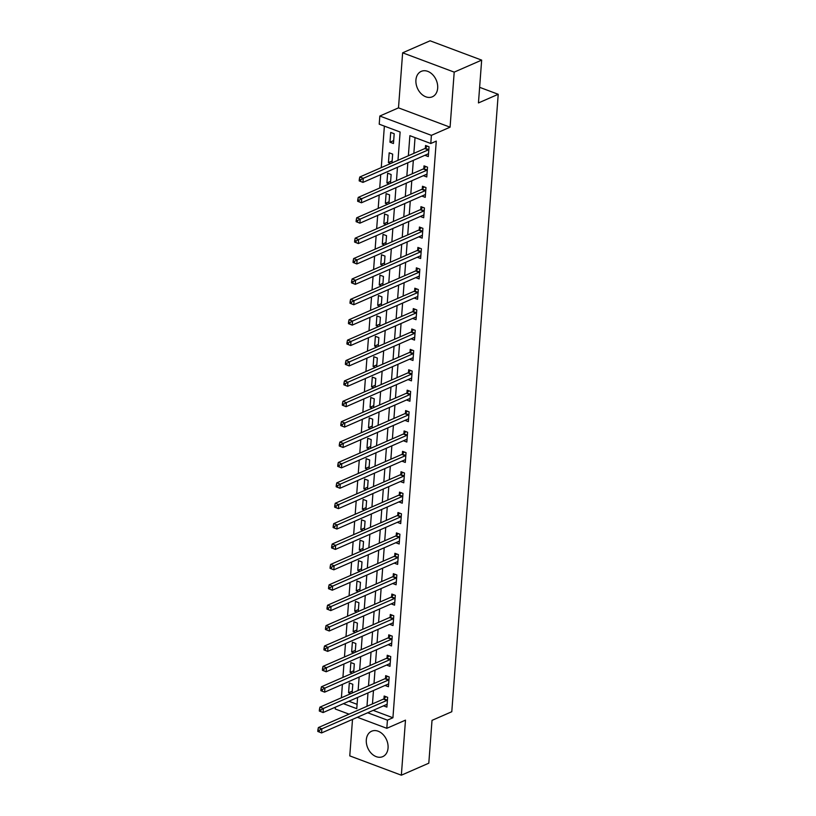<?xml version="1.0" encoding="UTF-8"?>
<svg xmlns="http://www.w3.org/2000/svg" width="816" height="816" viewBox="0 0 816 816"><rect width="100%" height="100%" fill="white"/><g stroke="black" fill="none" stroke-linecap="round" stroke-linejoin="round"><path stroke-width="1.22" d="M415.925 80.009A13.872 10.251 -113.6 0 0 420.985 93.544A13.872 10.251 -113.6 0 0 432.358 96.798A13.872 10.251 -113.6 0 0 437.672 88.159A13.872 10.251 -113.6 0 0 432.613 74.623A13.872 10.251 -113.6 0 0 421.24 71.369A13.872 10.251 -113.6 0 0 415.925 80.009M366.313 739.857A13.872 10.251 -113.6 0 0 371.372 753.392A13.872 10.251 -113.6 0 0 382.745 756.636A13.872 10.251 -113.6 0 0 388.059 747.997A13.872 10.251 -113.6 0 0 383 734.471A13.872 10.251 -113.6 0 0 371.627 731.218A13.872 10.251 -113.6 0 0 366.313 739.857M397.994 160.293L400.115 132.019L379.216 124.185L379.828 116.035L431.399 135.354L430.787 143.504L409.877 135.67L408.367 155.754M398.494 107.865L450.075 127.184L454.206 72.124L481.664 60.119L430.093 40.8L402.635 52.816L398.494 107.865L379.828 116.035M352.512 719.406L349.768 755.881L401.35 775.2L405.491 720.14L386.815 728.311L357.367 717.284M349.024 714.153L335.243 708.992L335.376 707.176M384.377 126.123L381.256 167.617M380.725 174.614L379.726 188.006M379.195 195.014L378.185 208.396M377.665 215.404L376.655 228.786M376.135 235.793L375.125 249.176M374.595 256.183L373.595 269.566M373.065 276.573L372.055 289.955M371.535 296.963L370.525 310.345M369.995 317.353L368.995 330.745M368.465 337.742L367.455 351.135M366.935 358.132L365.925 371.525M365.395 378.522L364.395 391.915M363.865 398.912L362.855 412.304M362.335 419.312L361.325 432.694M360.794 439.702L359.795 453.084M359.264 460.091L358.255 473.474M357.734 480.481L356.725 493.864M356.194 500.871L355.195 514.253M354.664 521.261L353.654 534.643M353.134 541.651L352.124 555.043M351.604 562.04L350.594 575.433M350.064 582.43L349.064 595.823M348.534 602.82L347.524 616.213M347.004 623.21L345.994 636.602M345.464 643.61L344.464 656.992M343.934 664L342.924 677.382M342.404 684.389L341.394 697.772M454.206 72.124L402.635 52.816M481.664 60.119L478.451 102.938L498.219 94.289L451.789 711.725L432.021 720.365L428.808 763.184L401.35 775.2M348.901 701.27L357.092 704.33M352.135 693.07L352.798 684.277L349.309 682.972L348.575 692.764L350.88 693.62M353.675 672.68L354.328 663.887L350.849 662.582L350.115 672.374L352.42 673.231M355.205 652.29L355.868 643.498L352.379 642.192L351.645 651.984L353.95 652.841M356.735 631.9L357.398 623.108L353.909 621.802L353.175 631.584L355.48 632.451M358.275 611.51L358.928 602.718L355.45 601.412L354.715 611.194L357.01 612.061M359.805 591.121L360.468 582.328L356.98 581.023L356.245 590.804L358.55 591.671M361.335 570.731L361.998 561.938L358.51 560.633L357.775 570.415L360.08 571.282M362.865 550.341L363.528 541.538L360.05 540.243L359.315 550.025L361.61 550.892M364.405 529.951L365.068 521.149L361.58 519.843L360.845 529.635L363.151 530.502M365.935 509.561L366.598 500.759L363.11 499.453L362.375 509.245L364.681 510.102M367.465 489.172L368.128 480.369L364.65 479.063L363.905 488.855L366.211 489.712M369.005 468.772L369.668 459.979L366.18 458.674L365.446 468.466L367.751 469.322M370.535 448.382L371.198 439.589L367.71 438.284L366.976 448.076L369.281 448.933M372.065 427.992L372.728 419.2L369.25 417.894L368.506 427.686L370.811 428.543M373.606 407.602L374.269 398.81L370.78 397.504L370.046 407.286L372.351 408.153M375.136 387.212L375.799 378.42L372.31 377.114L371.576 386.896L373.881 387.763M376.666 366.823L377.329 358.03L373.84 356.725L373.106 366.506L375.411 367.373M378.206 346.433L378.859 337.64L375.38 336.335L374.646 346.117L376.951 346.984M379.736 326.043L380.399 317.24L376.91 315.935L376.176 325.727L378.481 326.594M381.266 305.653L381.929 296.851L378.44 295.545L377.706 305.337L380.011 306.204M382.806 285.263L383.459 276.461L379.981 275.155L379.246 284.947L381.541 285.804M384.336 264.874L384.999 256.071L381.511 254.765L380.776 264.557L383.081 265.414M385.866 244.474L386.529 235.681L383.041 234.376L382.306 244.168L384.611 245.024M387.396 224.084L388.059 215.291L384.581 213.986L383.846 223.778L386.141 224.635M388.936 203.694L389.599 194.902L386.111 193.596L385.376 203.388L387.682 204.245M390.466 183.304L391.129 174.512L387.641 173.206L386.906 182.988L389.212 183.855M391.996 162.914L392.659 154.122L389.181 152.816L388.436 162.598L390.742 163.465M393.455 143.514L394.199 133.732L390.711 132.427L389.977 142.208L393.455 143.514M373.187 710.359L392.924 717.754L436.274 141.107L430.787 143.504M415.038 137.608L413.855 153.357M413.335 160.354L412.325 173.747M411.794 180.744L410.795 194.137M410.264 201.144L409.255 214.526M408.734 221.534L407.725 234.916M407.204 241.924L406.195 255.306M405.664 262.313L404.665 275.696M404.134 282.703L403.124 296.086M402.604 303.093L401.594 316.475M401.064 323.483L400.064 336.865M399.534 343.873L398.524 357.265M398.004 364.262L396.994 377.655M396.464 384.652L395.464 398.045M394.934 405.042L393.924 418.435M393.404 425.442L392.394 438.824M391.864 445.832L390.864 459.214M390.334 466.222L389.324 479.604M388.804 486.611L387.794 499.994M387.263 507.001L386.264 520.384M385.733 527.391L384.724 540.773M384.203 547.781L383.194 561.173M382.673 568.171L381.664 581.563M381.133 588.56L380.134 601.953M379.603 608.95L378.593 622.343M378.073 629.34L377.063 642.733M376.533 649.74L375.533 663.122M375.003 670.13L373.993 683.512M373.473 690.52L372.463 703.902M383.51 705.84L386.906 707.115L387.651 697.333L384.163 696.028L383.959 698.68M385.04 685.45L388.447 686.725L389.181 676.943L385.693 675.638L385.499 678.29M386.58 665.06L389.977 666.335L390.711 656.554L387.233 655.248L387.029 657.9M388.11 644.671L391.507 645.946L392.251 636.154L388.763 634.848L388.559 637.51M389.64 624.281L393.047 625.556L393.781 615.764L390.293 614.458L390.099 617.12M391.18 603.891L394.577 605.166L395.311 595.374L391.833 594.068L391.629 596.72M392.71 583.501L396.107 584.776L396.851 574.984L393.363 573.679L393.159 576.331M394.24 563.111L397.647 564.386L398.381 554.594L394.893 553.289L394.699 555.941M395.78 542.722L399.177 543.997L399.911 534.205L396.423 532.899L396.229 535.551M397.31 522.332L400.707 523.597L401.441 513.815L397.963 512.509L397.759 515.161M398.84 501.932L402.247 503.207L402.982 493.425L399.493 492.119L399.299 494.771M400.381 481.542L403.777 482.817L404.512 473.035L401.023 471.73L400.829 474.382M401.911 461.152L405.307 462.427L406.042 452.645L402.563 451.34L402.359 453.992M403.441 440.762L406.847 442.037L407.582 432.256L404.093 430.95L403.889 433.602M404.981 420.373L408.377 421.648L409.112 411.856L405.623 410.55L405.43 413.212M406.511 399.983L409.907 401.258L410.642 391.466L407.164 390.16L406.96 392.822M408.041 379.593L411.437 380.868L412.182 371.076L408.694 369.77L408.49 372.422M409.571 359.203L412.978 360.478L413.712 350.686L410.224 349.381L410.03 352.033M411.111 338.813L414.508 340.088L415.242 330.296L411.764 328.991L411.56 331.643M412.641 318.424L416.038 319.699L416.782 309.907L413.294 308.601L413.09 311.253M414.171 298.034L417.578 299.299L418.312 289.517L414.824 288.211L414.63 290.863M415.711 277.634L419.108 278.909L419.842 269.127L416.364 267.821L416.16 270.473M417.241 257.244L420.638 258.519L421.382 248.737L417.894 247.432L417.69 250.084M418.771 236.854L422.178 238.129L422.912 228.347L419.424 227.042L419.23 229.694M420.311 216.464L423.708 217.739L424.442 207.958L420.954 206.652L420.76 209.304M421.841 196.075L425.238 197.35L425.972 187.558L422.494 186.252L422.29 188.914M423.371 175.685L426.778 176.96L427.513 167.168L424.024 165.862L423.83 168.524M424.912 155.295L428.308 156.57L429.043 146.778L425.554 145.472L425.36 148.124M498.219 94.289L479.624 87.322M450.075 127.184L431.399 135.354M392.924 717.754L387.427 720.161L386.815 728.311M343.403 703.667L356.765 708.665L357.602 697.456M358.132 690.448L359.142 677.066M359.662 670.058L360.672 656.676M361.202 649.669L362.202 636.286M362.732 629.279L363.742 615.896M364.262 608.889L365.272 595.507M365.792 588.499L366.802 575.117M367.333 568.109L368.332 554.717M368.863 547.72L369.872 534.327M370.393 527.33L371.402 513.937M371.933 506.94L372.932 493.547M373.463 486.55L374.473 473.158M374.993 466.15L376.003 452.768M376.533 445.76L377.533 432.378M378.063 425.371L379.073 411.988M379.593 404.981L380.603 391.598M381.133 384.591L382.133 371.209M382.663 364.201L383.673 350.819M384.193 343.811L385.203 330.419M385.733 323.422L386.733 310.029M387.263 303.032L388.273 289.639M388.793 282.642L389.803 269.249M390.323 262.252L391.333 248.86M391.864 241.852L392.863 228.47M393.394 221.462L394.403 208.08M394.924 201.073L395.933 187.69M396.464 180.683L397.463 167.3M367.69 712.766L387.427 720.161M407.837 162.761L406.837 176.144M406.307 183.151L405.297 196.534M404.777 203.541L403.767 216.923M403.237 223.931L402.237 237.323M401.707 244.321L400.697 257.713M400.177 264.71L399.167 278.103M398.647 285.1L397.637 298.493M397.106 305.49L396.107 318.883M395.576 325.89L394.567 339.272M394.046 346.28L393.037 359.662M392.506 366.67L391.507 380.052M390.976 387.059L389.966 400.442M389.446 407.449L388.436 420.832M387.906 427.839L386.906 441.221M386.376 448.229L385.366 461.621M384.846 468.619L383.836 482.011M383.306 489.008L382.306 502.401M381.776 509.398L380.766 522.791M380.246 529.788L379.236 543.181M378.706 550.188L377.706 563.57M377.176 570.578L376.166 583.96M375.646 590.968L374.636 604.35M374.116 611.357L373.106 624.74M372.575 631.747L371.576 645.13M371.045 652.137L370.036 665.519M369.515 672.527L368.506 685.919M367.975 692.917L366.976 706.309M352.288 691.142L348.575 692.764M393.679 140.587L389.977 142.208M392.149 160.976L388.436 162.598M390.609 181.376L386.906 182.988M389.079 201.766L385.376 203.388M387.549 222.156L383.846 223.778M386.009 242.546L382.306 244.168M384.479 262.936L380.776 264.557M382.949 283.325L379.246 284.947M381.409 303.715L377.706 305.337M379.879 324.105L376.176 325.727M378.349 344.495L374.646 346.117M376.819 364.885L373.106 366.506M375.278 385.274L371.576 386.896M373.748 405.674L370.046 407.286M372.218 426.064L368.506 427.686M370.678 446.454L366.976 448.076M369.148 466.844L365.446 468.466M367.618 487.234L363.905 488.855M366.078 507.623L362.375 509.245M364.548 528.013L360.845 529.635M363.018 548.403L359.315 550.025M361.478 568.793L357.775 570.415M359.948 589.183L356.245 590.804M358.418 609.572L354.715 611.194M356.878 629.972L353.175 631.584M355.348 650.362L351.645 651.984M353.818 670.752L350.115 672.374M386.886 700.424L383.398 699.118L318.383 727.566L321.861 728.861L386.886 700.424A1.775 0.969 110.5 0 0 387.304 700.128L387.447 699.985M319.301 730.32L321.861 728.861L321.555 732.941L317.781 731.432L319.178 731.952L319.301 730.32L317.903 729.8L317.781 731.432M387.11 704.463L386.978 704.443A1.775 0.969 110.5 0 0 386.58 704.504L321.555 732.941L319.178 731.952M383.398 699.118A1.775 0.969 110.5 0 0 383.816 698.822L385.958 696.701M318.383 727.566L317.903 729.8M388.416 680.034L384.928 678.728L319.913 707.166L323.401 708.472L388.416 680.034A1.775 0.969 110.5 0 0 388.834 679.738L388.977 679.595M320.831 709.93L323.401 708.472L323.095 712.552L319.311 711.042L320.708 711.562L320.831 709.93L319.433 709.41L319.311 711.042M388.64 684.073L388.508 684.053A1.775 0.969 110.5 0 0 388.11 684.114L323.095 712.552L320.708 711.562M384.928 678.728A1.775 0.969 110.5 0 0 385.346 678.433L387.498 676.311M319.913 707.166L319.433 709.41M389.946 659.644L386.468 658.339L321.443 686.776L324.931 688.082L389.946 659.644A1.775 0.969 110.5 0 0 390.364 659.348L390.517 659.206M322.361 689.54L324.931 688.082L324.625 692.162L320.851 690.652L322.238 691.172L322.361 689.54L320.974 689.02L320.851 690.652M390.181 663.683L390.048 663.663A1.775 0.969 110.5 0 0 389.64 663.724L324.625 692.162L322.238 691.172M386.468 658.339A1.775 0.969 110.5 0 0 386.886 658.043L389.028 655.921M321.443 686.776L320.974 689.02M391.486 639.254L387.998 637.949L322.983 666.386L326.461 667.692L391.486 639.254A1.775 0.969 110.5 0 0 391.904 638.959L392.047 638.816M323.901 669.151L326.461 667.692L326.155 671.772L322.381 670.262L323.779 670.783L323.901 669.151L322.504 668.63L322.381 670.262M391.711 643.294L391.578 643.273A1.775 0.969 110.5 0 0 391.18 643.334L326.155 671.772L323.779 670.783M387.998 637.949A1.775 0.969 110.5 0 0 388.416 637.653L390.558 635.531M322.983 666.386L322.504 668.63M393.016 618.865L389.528 617.559L324.513 645.997L328.001 647.302L393.016 618.865A1.775 0.969 110.5 0 0 393.434 618.569L393.577 618.416M325.431 648.761L328.001 647.302L327.685 651.382L323.911 649.873L325.309 650.393L325.431 648.761L324.034 648.241L323.911 649.873M393.241 622.904L393.108 622.883A1.775 0.969 110.5 0 0 392.71 622.945L327.685 651.382L325.309 650.393M389.528 617.559A1.775 0.969 110.5 0 0 389.946 617.263L392.098 615.131M324.513 645.997L324.034 648.241M394.546 598.475L391.068 597.169L326.043 625.607L329.531 626.912L394.546 598.475A1.775 0.969 110.5 0 0 394.964 598.179L395.117 598.026M326.961 628.371L329.531 626.912L329.225 630.992L325.451 629.483L326.839 630.003L326.961 628.371L325.574 627.851L325.451 629.483M394.781 602.514L394.648 602.483A1.775 0.969 110.5 0 0 394.24 602.545L329.225 630.992L326.839 630.003M391.068 597.169A1.775 0.969 110.5 0 0 391.486 596.873L393.628 594.742M326.043 625.607L325.574 627.851M396.086 578.085L392.598 576.779L327.573 605.217L331.061 606.523L396.086 578.085A1.775 0.969 110.5 0 0 396.505 577.779L396.647 577.636M328.501 607.981L331.061 606.523L330.755 610.603L326.981 609.083L328.379 609.613L328.501 607.981L327.104 607.461L326.981 609.083M396.311 582.124L396.178 582.094A1.775 0.969 110.5 0 0 395.78 582.155L330.755 610.603L328.379 609.613M392.598 576.779A1.775 0.969 110.5 0 0 393.016 576.473L395.158 574.352M327.573 605.217L327.104 607.461M397.616 557.685L394.128 556.39L329.113 584.827L332.591 586.133L397.616 557.685A1.775 0.969 110.5 0 0 398.035 557.389L398.177 557.246M330.031 587.591L332.591 586.133L332.285 590.213L328.511 588.693L329.909 589.223L330.031 587.591L328.634 587.061L328.511 588.693M397.841 561.724L397.708 561.704A1.775 0.969 110.5 0 0 397.31 561.765L332.285 590.213L329.909 589.223M394.128 556.39A1.775 0.969 110.5 0 0 394.546 556.084L396.698 553.962M329.113 584.827L328.634 587.061M399.146 537.295L395.668 535.99L330.643 564.437L334.132 565.743L399.146 537.295A1.775 0.969 110.5 0 0 399.565 536.999L399.718 536.857M331.561 567.202L334.132 565.743L333.826 569.823L330.052 568.303L331.439 568.823L331.561 567.202L330.174 566.671L330.052 568.303M399.381 541.334L399.248 541.314A1.775 0.969 110.5 0 0 398.84 541.375L333.826 569.823L331.439 568.823M395.668 535.99A1.775 0.969 110.5 0 0 396.086 535.694L398.228 533.572M330.643 564.437L330.174 566.671M400.687 516.905L397.198 515.6L332.173 544.048L335.662 545.353L400.687 516.905A1.775 0.969 110.5 0 0 401.105 516.61L401.248 516.467M333.101 546.802L335.662 545.353L335.356 549.423L331.582 547.913L332.979 548.434L333.101 546.802L331.704 546.281L331.582 547.913M400.911 520.945L400.778 520.924A1.775 0.969 110.5 0 0 400.381 520.985L335.356 549.423L332.979 548.434M397.198 515.6A1.775 0.969 110.5 0 0 397.616 515.304L399.758 513.182M332.173 544.048L331.704 546.281M402.217 496.516L398.728 495.21L333.713 523.658L337.192 524.963L402.217 496.516A1.775 0.969 110.5 0 0 402.635 496.22L402.778 496.077M334.631 526.412L337.192 524.963L336.886 529.033L333.112 527.524L334.509 528.044L334.631 526.412L333.234 525.892L333.112 527.524M402.441 500.555L402.308 500.534A1.775 0.969 110.5 0 0 401.911 500.596L336.886 529.033L334.509 528.044M398.728 495.21A1.775 0.969 110.5 0 0 399.146 494.914L401.299 492.793M333.713 523.658L333.234 525.892M403.747 476.126L400.268 474.82L335.243 503.268L338.732 504.563L403.747 476.126A1.775 0.969 110.5 0 0 404.165 475.83L404.318 475.687M336.161 506.022L338.732 504.563L338.426 508.643L334.652 507.134L336.039 507.654L336.161 506.022L334.774 505.502L334.652 507.134M403.971 480.165L403.838 480.145A1.775 0.969 110.5 0 0 403.441 480.206L338.426 508.643L336.039 507.654M400.268 474.82A1.775 0.969 110.5 0 0 400.687 474.524L402.829 472.403M335.243 503.268L334.774 505.502M405.287 455.736L401.798 454.43L336.773 482.868L340.262 484.174L405.287 455.736A1.775 0.969 110.5 0 0 405.705 455.44L405.848 455.297M337.702 485.632L340.262 484.174L339.956 488.254L336.182 486.744L337.579 487.264L337.702 485.632L336.304 485.112L336.182 486.744M405.511 459.775L405.379 459.755A1.775 0.969 110.5 0 0 404.971 459.816L339.956 488.254L337.579 487.264M401.798 454.43A1.775 0.969 110.5 0 0 402.217 454.135L404.359 452.013M336.773 482.868L336.304 485.112M406.817 435.346L403.328 434.041L338.314 462.478L341.792 463.784L406.817 435.346A1.775 0.969 110.5 0 0 407.235 435.05L407.378 434.908M339.232 465.242L341.792 463.784L341.486 467.864L337.712 466.354L339.109 466.874L339.232 465.242L337.834 464.722L337.712 466.354M407.041 439.385L406.909 439.365A1.775 0.969 110.5 0 0 406.511 439.426L341.486 467.864L339.109 466.874M403.328 434.041A1.775 0.969 110.5 0 0 403.747 433.745L405.889 431.623M338.314 462.478L337.834 464.722M408.347 414.956L404.858 413.651L339.844 442.088L343.332 443.394L408.347 414.956A1.775 0.969 110.5 0 0 408.765 414.661L408.908 414.518M340.762 444.853L343.332 443.394L343.026 447.474L339.242 445.964L340.639 446.485L340.762 444.853L339.364 444.332L339.242 445.964M408.571 418.996L408.439 418.975A1.775 0.969 110.5 0 0 408.041 419.036L343.026 447.474L340.639 446.485M404.858 413.651A1.775 0.969 110.5 0 0 405.287 413.355L407.429 411.233M339.844 442.088L339.364 444.332M409.877 394.567L406.399 393.261L341.374 421.699L344.862 423.004L409.877 394.567A1.775 0.969 110.5 0 0 410.305 394.271L410.448 394.118M342.292 424.463L344.862 423.004L344.556 427.084L340.782 425.575L342.169 426.095L342.292 424.463L340.904 423.943L340.782 425.575M410.111 398.606L409.979 398.585A1.775 0.969 110.5 0 0 409.571 398.647L344.556 427.084L342.169 426.095M406.399 393.261A1.775 0.969 110.5 0 0 406.817 392.965L408.959 390.833M341.374 421.699L340.904 423.943M411.417 374.177L407.929 372.871L342.914 401.309L346.392 402.614L411.417 374.177A1.775 0.969 110.5 0 0 411.835 373.881L411.978 373.728M343.832 404.073L346.392 402.614L346.086 406.694L342.312 405.185L343.709 405.705L343.832 404.073L342.434 403.553L342.312 405.185M411.641 378.216L411.509 378.185A1.775 0.969 110.5 0 0 411.111 378.247L346.086 406.694L343.709 405.705M407.929 372.871A1.775 0.969 110.5 0 0 408.347 372.575L410.489 370.444M342.914 401.309L342.434 403.553M412.947 353.787L409.459 352.481L344.444 380.919L347.932 382.225L412.947 353.787A1.775 0.969 110.5 0 0 413.365 353.481L413.508 353.338M345.362 383.683L347.932 382.225L347.626 386.305L343.842 384.785L345.239 385.315L345.362 383.683L343.964 383.163L343.842 384.785M413.171 357.826L413.039 357.796A1.775 0.969 110.5 0 0 412.641 357.857L347.626 386.305L345.239 385.315M409.459 352.481A1.775 0.969 110.5 0 0 409.877 352.175L412.029 350.054M344.444 380.919L343.964 383.163M414.477 333.387L410.999 332.092L345.974 360.529L349.462 361.835L414.477 333.387A1.775 0.969 110.5 0 0 414.895 333.091L415.048 332.948M346.892 363.293L349.462 361.835L349.156 365.915L345.382 364.395L346.769 364.925L346.892 363.293L345.505 362.763L345.382 364.395M414.712 337.426L414.579 337.406A1.775 0.969 110.5 0 0 414.171 337.467L349.156 365.915L346.769 364.925M410.999 332.092A1.775 0.969 110.5 0 0 411.417 331.786L413.559 329.664M345.974 360.529L345.505 362.763M416.017 312.997L412.529 311.692L347.514 340.139L350.992 341.445L416.017 312.997A1.775 0.969 110.5 0 0 416.435 312.701L416.578 312.559M348.432 342.904L350.992 341.445L350.686 345.525L346.912 344.005L348.31 344.525L348.432 342.904L347.035 342.373L346.912 344.005M416.242 317.036L416.109 317.016A1.775 0.969 110.5 0 0 415.711 317.077L350.686 345.525L348.31 344.525M412.529 311.692A1.775 0.969 110.5 0 0 412.947 311.396L415.089 309.274M347.514 340.139L347.035 342.373M417.547 292.607L414.059 291.302L349.044 319.75L352.532 321.055L417.547 292.607A1.775 0.969 110.5 0 0 417.965 292.312L418.108 292.169M349.962 322.504L352.532 321.055L352.216 325.125L348.442 323.615L349.84 324.136L349.962 322.504L348.565 321.983L348.442 323.615M417.772 296.647L417.639 296.626A1.775 0.969 110.5 0 0 417.241 296.687L352.216 325.125L349.84 324.136M414.059 291.302A1.775 0.969 110.5 0 0 414.477 291.006L416.629 288.884M349.044 319.75L348.565 321.983M419.077 272.218L415.599 270.912L350.574 299.36L354.062 300.665L419.077 272.218A1.775 0.969 110.5 0 0 419.495 271.922L419.648 271.779M351.492 302.114L354.062 300.665L353.756 304.735L349.982 303.226L351.37 303.746L351.492 302.114L350.105 301.594L349.982 303.226M419.312 276.257L419.179 276.236A1.775 0.969 110.5 0 0 418.771 276.298L353.756 304.735L351.37 303.746M415.599 270.912A1.775 0.969 110.5 0 0 416.017 270.616L418.159 268.495M350.574 299.36L350.105 301.594M420.617 251.828L417.129 250.522L352.104 278.97L355.592 280.265L420.617 251.828A1.775 0.969 110.5 0 0 421.036 251.532L421.178 251.389M353.032 281.724L355.592 280.265L355.286 284.345L351.512 282.836L352.91 283.356L353.032 281.724L351.635 281.204L351.512 282.836M420.842 255.867L420.709 255.847A1.775 0.969 110.5 0 0 420.311 255.908L355.286 284.345L352.91 283.356M417.129 250.522A1.775 0.969 110.5 0 0 417.547 250.226L419.689 248.105M352.104 278.97L351.635 281.204M422.147 231.438L418.659 230.132L353.644 258.57L357.122 259.876L422.147 231.438A1.775 0.969 110.5 0 0 422.566 231.142L422.708 230.999M354.562 261.334L357.122 259.876L356.816 263.956L353.042 262.446L354.44 262.966L354.562 261.334L353.165 260.814L353.042 262.446M422.372 235.477L422.239 235.457A1.775 0.969 110.5 0 0 421.841 235.518L356.816 263.956L354.44 262.966M418.659 230.132A1.775 0.969 110.5 0 0 419.077 229.837L421.229 227.715M353.644 258.57L353.165 260.814M423.677 211.048L420.199 209.743L355.174 238.18L358.663 239.486L423.677 211.048A1.775 0.969 110.5 0 0 424.096 210.752L424.249 210.61M356.092 240.944L358.663 239.486L358.357 243.566L354.583 242.056L355.97 242.576L356.092 240.944L354.705 240.424L354.583 242.056M423.912 215.087L423.779 215.067A1.775 0.969 110.5 0 0 423.371 215.128L358.357 243.566L355.97 242.576M420.199 209.743A1.775 0.969 110.5 0 0 420.617 209.447L422.759 207.325M355.174 238.18L354.705 240.424M425.218 190.658L421.729 189.353L356.704 217.79L360.193 219.096L425.218 190.658A1.775 0.969 110.5 0 0 425.636 190.363L425.779 190.22M357.632 220.555L360.193 219.096L359.887 223.176L356.113 221.666L357.51 222.187L357.632 220.555L356.235 220.034L356.113 221.666M425.442 194.698L425.309 194.677A1.775 0.969 110.5 0 0 424.912 194.738L359.887 223.176L357.51 222.187M421.729 189.353A1.775 0.969 110.5 0 0 422.147 189.057L424.289 186.935M356.704 217.79L356.235 220.034M426.748 170.269L423.259 168.963L358.244 197.401L361.723 198.706L426.748 170.269A1.775 0.969 110.5 0 0 427.166 169.973L427.309 169.82M359.162 200.165L361.723 198.706L361.417 202.786L357.643 201.277L359.04 201.797L359.162 200.165L357.765 199.645L357.643 201.277M426.972 174.308L426.839 174.287A1.775 0.969 110.5 0 0 426.442 174.349L361.417 202.786L359.04 201.797M423.259 168.963A1.775 0.969 110.5 0 0 423.677 168.667L425.83 166.535M358.244 197.401L357.765 199.645M428.278 149.879L424.799 148.573L359.774 177.011L363.263 178.316L428.278 149.879A1.775 0.969 110.5 0 0 428.696 149.583L428.849 149.43M360.692 179.775L363.263 178.316L362.957 182.396L359.183 180.887L360.57 181.407L360.692 179.775L359.305 179.255L359.183 180.887M428.502 153.918L428.369 153.887A1.775 0.969 110.5 0 0 427.972 153.949L362.957 182.396L360.57 181.407M424.799 148.573A1.775 0.969 110.5 0 0 425.218 148.277L427.36 146.146M359.774 177.011L359.305 179.255M387.304 700.128L383.816 698.822M388.834 679.738L385.346 678.433M390.364 659.348L386.886 658.043M391.904 638.959L388.416 637.653M393.434 618.569L389.946 617.263M394.964 598.179L391.486 596.873M396.505 577.779L393.016 576.473M398.035 557.389L394.546 556.084M399.565 536.999L396.086 535.694M401.105 516.61L397.616 515.304M402.635 496.22L399.146 494.914M404.165 475.83L400.687 474.524M405.705 455.44L402.217 454.135M407.235 435.05L403.747 433.745M408.765 414.661L405.287 413.355M410.305 394.271L406.817 392.965M411.835 373.881L408.347 372.575M413.365 353.481L409.877 352.175M414.895 333.091L411.417 331.786M416.435 312.701L412.947 311.396M417.965 292.312L414.477 291.006M419.495 271.922L416.017 270.616M421.036 251.532L417.547 250.226M422.566 231.142L419.077 229.837M424.096 210.752L420.617 209.447M425.636 190.363L422.147 189.057M427.166 169.973L423.677 168.667M428.696 149.583L425.218 148.277"/></g></svg>
